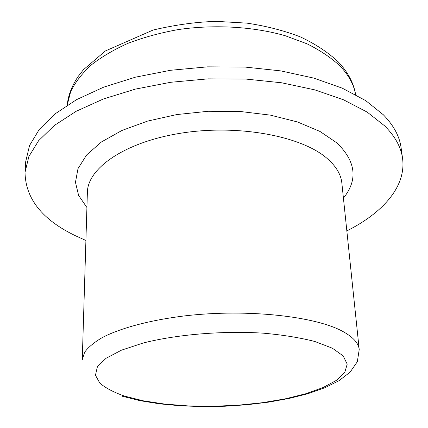 <?xml version="1.0" encoding="UTF-8"?>
<svg xmlns="http://www.w3.org/2000/svg" width="428" height="428" viewBox="0 0 428 428"><rect width="100%" height="100%" fill="white"/><g stroke="black" fill="none" stroke-linecap="round" stroke-linejoin="round"><path stroke-width="0.64" d="M85.91 240.472L75.558 235.796C42.297 219.815 25.455 198.651 25.027 172.302L28.858 156.552L38.579 140.742L54.383 125.441L76.147 111.296L103.416 98.975L135.35 89.12L170.724 82.283L208.04 78.859L245.602 79.046L281.71 82.797L314.799 89.864L343.572 99.804L367.09 112.05L384.788 125.971C395.183 136.489 401.111 147.318 402.571 158.462C406.359 186.678 382.552 212.978 346.841 230.906M25.027 172.302L25.723 161.5L29.548 145.509L39.237 129.47L54.95 113.96L76.591 99.628L103.694 87.152L135.414 77.184L170.553 70.283L207.617 66.843L244.928 67.057L280.8 70.888L313.687 78.078L342.293 88.179L365.689 100.612L383.317 114.747C393.68 125.425 399.602 136.425 401.09 147.735L402.571 158.462M355.625 94.642C353.913 84.584 348.595 74.932 339.682 65.693C330.956 57.614 320.101 50.333 307.101 43.849L285.134 35.69C253.21 26.595 214.508 24.294 178.101 29.596C160.206 32.849 143.557 37.397 128.154 43.244C113.741 49.718 101.345 57.036 90.971 65.2C81.892 73.686 75.125 82.486 70.679 91.597L67.175 105.218M326.682 158.082C301.205 136.077 238.514 124.195 181.873 133.038C125.142 141.759 87.478 168.183 87.382 192.397L82.262 359.718L84.621 352.265C88.28 347.215 94.251 342.266 102.538 337.419C120.958 327.923 150.576 319.989 185.517 315.794C247.919 308.583 316.677 316.415 343.625 331.898C353.416 337.451 358.611 343.342 359.215 349.564L341.854 183.066C340.977 174.308 335.921 165.984 326.682 158.082M86.921 207.516L78.613 195.425L75.456 182.301L78.003 168.616L86.627 154.952L101.377 141.994L121.921 130.476L147.478 121.119L176.812 114.56L208.318 111.269L240.156 111.478L270.459 115.143L297.535 121.975L320.01 131.46L336.959 142.957C355.962 161.479 358.118 179.867 343.422 198.111M124.596 396.125L143.203 400.795L164.721 404.075L188.25 405.921L212.914 406.3L237.85 405.225L262.22 402.727L285.16 398.869L305.79 393.749L323.21 387.495L336.504 380.294L344.77 372.403L347.204 364.142L343.181 355.925L332.39 348.215L314.955 341.528C300.231 337.724 283.047 334.937 263.413 333.177C222.742 330.614 176.796 334.455 143.209 343.01L121.499 350.158L106.058 358.268L97.381 366.791L95.449 375.222L99.831 383.13C105.609 388.041 113.864 392.369 124.596 396.125M67.164 105.229C68.191 95.428 71.845 85.851 78.121 76.516L83.428 69.721L105.358 50.969L153.16 30.008C176.24 24.647 197.522 21.78 217.012 21.4L246.929 23.133C266.296 26.038 284.117 30.634 300.397 36.915C315.457 44.031 328.073 52.35 338.238 61.873C347.9 72.075 353.699 83.005 355.636 94.652M122.558 396.317L140.127 400.694L159.639 403.845L180.605 405.808L202.519 406.6L224.855 406.236L247.1 404.738L268.736 402.122L289.237 398.415L308.101 393.632L324.841 387.757L338.992 380.695L350.045 372.21L357.327 361.74L359.215 349.564"/></g></svg>
